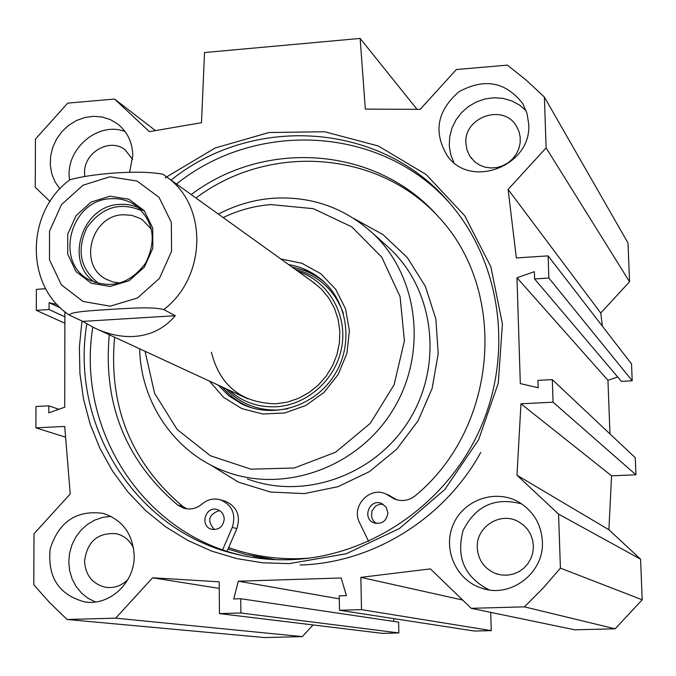<?xml version="1.0" encoding="UTF-8"?>
<svg xmlns="http://www.w3.org/2000/svg" width="676" height="676" viewBox="0 0 676 676"><rect width="100%" height="100%" fill="white"/><g stroke="black" fill="none" stroke-linecap="round" stroke-linejoin="round"><path stroke-width="1.01" d="M125.085 131.558C97.724 120.776 64.381 149.996 69.62 179.968M59.902 188.883L55.018 181.81L51.765 173.732L50.286 165.003L50.641 156.012L52.812 147.157L56.691 138.834L62.124 131.398L68.851 125.187L76.591 120.472L85.007 117.463L93.71 116.306L102.321 117.049L110.467 119.669L117.768 124.054C127.443 131.871 132.454 142.366 132.792 155.548L129.581 172.405M132.631 159.477L125.128 149.827C109.892 137.397 83.697 152.472 84.559 173.056L84.745 176.14M110.991 516.363L102.752 517.377L94.817 520.081L87.5 524.373L81.095 530.085L75.839 536.997L71.943 544.822L69.56 553.272L68.783 562.001L69.645 570.671L72.121 578.943L76.118 586.498L81.466 593.021L87.981 598.252L95.392 601.986M134.194 555.579C134.98 582.526 109.546 606.245 84.661 601.902C58.795 594.821 47.312 577.11 50.201 548.751C58.947 521.644 76.557 509.848 103.039 513.354C122.441 519.743 132.826 533.812 134.194 555.579M133.578 548.118C130.012 540.572 124.35 535.781 116.602 533.753C97.893 532.249 87.204 541.383 84.542 561.164C85.497 575.335 92.502 584.03 105.54 587.258C114.016 588.424 121.469 585.864 127.891 579.594M521.779 503.95C495.178 496.843 475.617 505.682 463.111 530.466C455.894 557.337 464.556 577.135 489.086 589.878M542.372 541.442C544.425 572.749 510.819 598.556 481.777 588.196C456.055 580.262 442.29 548.912 453.351 524.28C463.93 499.429 496.091 488.579 519.202 502.327C533.525 511.284 541.248 524.322 542.372 541.442M477.264 547.737C478.202 560.15 484.362 568.769 495.736 573.586L501.567 575.023L507.583 575.166L513.498 574.008L519.041 571.6L523.951 568.051L528.007 563.522L531.023 558.224L532.849 552.41L533.406 546.335L532.68 540.285L530.685 534.539L527.533 529.359L523.368 524.982L518.382 521.618C500.434 511.259 475.887 526.925 477.264 547.737M526.131 110.712L519.43 105.008L511.614 100.842L503.037 98.392L494.055 97.75L485.047 98.941L476.394 101.915L468.451 106.529L461.556 112.596L455.987 119.872L451.982 128.034L449.709 136.746L449.261 145.653L450.664 154.381L453.858 162.561M528.683 123.936C532.08 165.654 470.893 189.5 447.47 156.046C433.164 132.369 436.966 110.957 458.886 91.809C484.422 77.791 505.724 81.745 522.802 103.69L527.01 113.391L528.683 123.936M465.891 143.202L466.947 149.827L469.659 155.903L474.848 161.919L479.656 165.113L485.106 167.166L490.953 167.978L496.894 167.513L502.665 165.781L507.98 162.874L512.585 158.919L516.261 154.111L518.822 148.686L520.157 142.889L520.19 137.017L518.931 131.347L516.439 126.142C503.595 103.318 463.829 116.889 465.891 143.202M171.087 180.086C253.661 113.602 382.709 122.094 450.655 204.262C501.127 263.31 513.692 354.063 479.859 429.505C446.016 504.93 369.071 557.134 290.241 559.677C271.38 560.286 252.934 558.334 234.91 553.838C134.854 530.263 69.924 424.9 86.824 323.855M81.965 321.007L79.388 347.151L79.912 373.338L83.537 399.195L90.238 424.342L99.93 448.408L112.512 471.028L127.815 491.866L145.636 510.574L165.738 526.857L187.827 540.445L211.588 551.084L236.668 558.587L262.677 562.804L289.218 563.632L346.273 553.754L399.499 528.471L444.783 489.525L478.583 439.814L498.271 383.165L502.412 323.965L490.852 266.724L464.708 215.712L426.167 174.543L378.264 145.974L324.581 131.744L268.93 132.53L215.112 148.002L166.676 176.892M166.626 176.935L165.223 178.041M449.633 203.079C381.12 125.871 256.703 119.618 176.512 183.982M92.823 327.108C76.32 427.283 140.836 531.573 240.022 554.945L243.782 555.841M552.3 379.625L635.263 457.737L635.939 474.797L611.569 475.811L608.89 529.739L640.586 559.196L558.57 514.106L516.979 475.236L520.959 403.792L553.061 402.195L552.3 379.625L537.935 380.377L538.172 387.737L520.317 383.605L516.979 277.768L534.361 271.684L534.598 278.935L548.853 278.039L548.101 255.866L516.354 257.945L508.09 189.415L546.115 147.867L629.55 281.765L628.004 242.988L544.383 97.057L546.115 147.867M50.024 201.516L35.262 187.26L35.439 139.095L67.744 103.107L114.565 99.068L149.413 131.643L201.507 122.694L204.515 52.551L360.139 38.431L365.344 109.106L420.159 109.343L456.376 69.535L507.439 65.124L526.469 80.359L544.383 97.057M45.723 288.745L36.386 289.353L36.31 310.343L49.069 309.54L49.086 302.654L57.164 304.563M64.879 311.72L64.735 407.205L48.799 412.825L48.816 405.837L35.963 406.504L35.887 427.857L64.71 426.429L70.236 493.953L33.986 533.795L33.8 584.808L49.787 602.747L67.076 619.486L264.603 637.569L302.282 636.623L313.056 624.945M558.57 514.106L560.404 568.119L543.09 588.154L524.424 606.854L471.223 608.324L430.392 568.888L360.857 577.355L361.499 609.651L339.496 610.259L339.234 595.835L346.408 595.624L341.16 577.98L238.332 581.199L233.719 598.936L240.732 598.725L240.893 613.005L219.472 613.597L219.168 581.808L152.615 577.794L115.689 618.143L67.076 619.486M300.051 565.001C372.391 563.176 444.301 518.923 480.763 452.405M272.774 559.517L253.035 556.179L272.774 559.517M471.223 608.324L574.811 629.812L615.143 628.807L642.2 599.798L640.586 559.196M339.496 610.259L474.442 631.038L491.258 630.615L490.725 612.371M393.44 621.371L394.125 618.675M219.472 613.597L382.371 633.353L398.848 632.939L398.603 622.14L240.732 598.725M629.55 281.765L600.736 313.005L602.417 326.221M548.101 255.866L631.536 363.941L632.204 380.774L621.371 381.332L534.598 278.935M617.695 376.997L607.944 380.292L609.98 433.933M238.332 581.199L339.284 598.843M360.139 38.431L417.041 109.326M607.944 380.292L516.979 277.768M635.939 474.797L553.061 402.195M611.569 475.811L520.959 403.792M608.89 529.739L516.979 475.236M600.736 313.005L508.09 189.415M632.204 380.774L548.853 278.039M560.404 568.119L642.2 599.798M58.829 409.284L48.816 405.837M65.589 437.161L35.887 427.857M64.862 323.246L36.31 310.343M64.871 316.799L49.069 309.54M60.705 308.095L49.086 302.654M114.565 99.068L155.463 130.603M115.689 618.143L302.282 636.623M152.615 577.794L219.227 588.39M240.893 613.005L398.848 632.939M361.499 609.651L491.258 630.615M360.857 577.355L462.637 600.034M524.424 606.854L615.143 628.807M141.799 210.751C120.032 201.465 101.738 207.101 86.925 227.668C76.261 250.661 80.326 269.352 99.127 283.751M110.695 198.719C119.821 198.119 128.11 200.324 135.546 205.343C153.655 220.858 156.993 240.149 145.56 263.209C130.079 283.751 111.388 289.345 89.477 279.991C53.886 262.432 70.422 199.741 110.695 198.719M175.287 315.717C164.547 328.409 150.773 335.321 133.966 336.462C120.767 337.172 107.247 334.155 93.423 327.412L82.81 321.396L69.662 315.278C68.521 311.644 94.386 310.529 110.272 309.38C126.699 308.493 152.328 306.397 163.778 309.591L175.287 315.717L82.81 321.396M163.778 309.591C206.493 277.126 207.912 205.935 167.175 177.273L162.848 174.231C137.042 169.27 87.5 174.349 69.822 179.824M120.151 283.033L112.765 281.917L105.929 279.078C77.917 264.941 91.133 215.492 122.998 214.748L131.803 215.331L139.991 218.348L142.475 219.861L151.508 229.392M109.977 196.192L91.159 202.039L76.101 215.585L67.744 234.158L67.718 254.151L76.067 271.651L91.192 283.202L110.146 286.455L129.158 280.701L144.419 267.062L152.844 248.261L152.751 228.082L144.174 210.582L128.896 199.217L109.977 196.192M211.394 352.23C219.877 385.666 241.273 402.862 275.571 403.817L287.148 402.161L298.344 398.417L308.805 392.697L318.176 385.193L326.162 376.143L332.491 365.834L336.961 354.613L339.428 342.842L339.808 330.91L338.101 319.207L334.366 308.095L328.739 297.955L321.396 289.091L312.582 281.791M228.953 390.128C242.143 401.848 257.708 407.4 275.656 406.791C307.521 405.33 336.707 378.729 341.904 346.205C347.346 313.706 328.021 281.064 298.251 271.498M221.855 386.841L232.443 397.446L245.118 405.465M319.528 278.022L306.338 270.932L291.897 266.927M218.238 385.168L228.868 395.832L241.585 403.868C273.121 419.458 315.303 406.394 334.738 374.546C354.494 342.893 347.329 299.214 319.351 277.878C310.233 270.899 300 266.471 288.66 264.603M209.416 381.087L223.57 397.336L241.881 408.642L262.854 414.016L284.773 412.96L305.789 405.515L324.142 392.291L338.245 374.369L346.915 353.278L349.407 330.801L345.546 308.847L335.693 289.26L320.711 273.645L301.876 263.268L280.777 258.925M145.061 351.3L154.584 393.271L177.095 429.412L210.354 455.725L250.88 469.161L294.28 468.012L335.659 452.185L370.279 423.353L394.108 384.762L404.409 340.839L400.082 296.646L381.763 257.184L351.697 226.798L313.368 208.681L271.076 204.6C254.421 205.867 238.467 210.185 223.224 217.562M139.67 348.808C140.684 402.879 175.245 453.351 225.471 471.561C284.25 493.793 357.629 467.615 392.655 410.442C428.06 353.506 418.681 275.977 372.611 233.152C344.346 207.625 311.205 195.998 273.18 198.245C253.965 199.733 235.713 205.022 218.399 214.098M224.356 500.975L225.429 501.288C236.98 506.662 240.8 515.763 236.887 528.59L228.682 547.602C254.658 556.787 281.689 560.286 309.785 558.08M388.32 494.967L396.66 499.775M437.144 215.374C375.526 149.675 267.916 143.743 195.998 197.992M114.616 337.214C108.346 406.048 131.043 462.435 182.697 506.383L186.922 508.876M228.057 549.047L246.081 554.557L275.732 559.652M383.131 504.254L379.135 504.423L375.493 506.163L371.901 511.073L371.606 517.157L373.346 520.816L376.346 523.477M219.446 510.507C208.504 514.461 206.822 520.841 214.41 529.638M368.623 541.383L359.556 522.649C350.726 506.392 369.764 485.867 386.097 494.072L394.176 498.871C401.857 501.888 408.997 500.764 415.588 495.508C498.635 426.657 508.301 290.317 438.175 216.514C376.954 146.447 265.322 138.521 191.232 194.561M109.284 334.747C102.955 404.045 125.77 460.812 177.737 505.057L183.897 508.251C190.522 509.991 196.564 508.58 202.039 504.017C207.684 499.319 213.92 497.95 220.748 499.919C232.375 505.327 236.22 514.495 232.274 527.415L222.649 549.732M387.889 512.754C386.68 521.035 382.084 524.424 374.09 522.92C361.525 518.686 369.704 497.933 381.729 503.527L386.148 507.194L387.889 512.754M224.221 519.041C223.181 526.697 218.999 530.119 211.681 529.3C199.319 526.359 205.47 505.403 217.452 509.62C221.669 511.191 223.925 514.335 224.221 519.041M227.119 551.236L228.682 547.602M144.225 210.988C136.856 206.019 128.66 203.831 119.627 204.422C81.847 205.394 63.865 262.55 95.198 282.585M110.18 306.177L83.004 301.445L61.364 284.833L49.475 259.745L49.551 231.141L61.508 204.583L83.021 185.207L109.943 176.782L137.059 181.05L159.004 197.282L171.358 222.379L171.543 251.362L159.443 278.385L137.498 297.972L110.18 306.177M225.818 388.675C239.853 403.488 257.243 410.594 277.971 410.002L287.892 408.769M343.442 313.613C334.907 290.308 318.911 275.588 295.437 269.47M324.497 282.289C315.177 274.498 304.53 269.538 292.573 267.409M222.607 387.187C230.339 396.567 239.904 403.403 251.286 407.687M247.382 478.946C304.394 500.502 375.425 475.236 409.267 419.99C443.473 364.972 434.33 289.97 389.646 248.438L372.611 233.152M210.168 464.716L238.501 482.191L270.518 492.043L304.377 493.607L338.034 486.678L369.451 471.594L396.677 449.227L418.013 420.92L432.141 388.413L438.2 353.717L435.859 318.971L425.331 286.286L407.332 257.615L383.022 234.606L353.903 218.542M393.669 497.882L390.111 496.463M236.887 528.59L232.274 527.415M182.697 506.383L177.737 505.057M84.661 601.902L86.849 602.155M481.777 588.196L486.306 589.379M447.47 156.046L448.45 157.254M240.022 554.945L234.91 553.838M495.736 573.586L498.381 574.406M105.54 587.258L106.85 587.436M470.902 157.736L471.459 158.454M91.395 280.988L89.477 279.991M97.952 329.508L247.982 398.925M162.84 174.222L315.084 283.59M69.653 315.278C24.598 286.235 25.688 212.179 69.814 179.816M107.442 279.872L105.929 279.078M245.092 405.448L241.585 403.868M395.57 499.429L394.176 498.871M389.68 495.508L386.097 494.072M225.429 501.288L220.748 499.919M184.928 508.529L183.897 508.251M212.239 529.435L211.681 529.3M374.808 523.156L374.09 522.92"/></g></svg>
